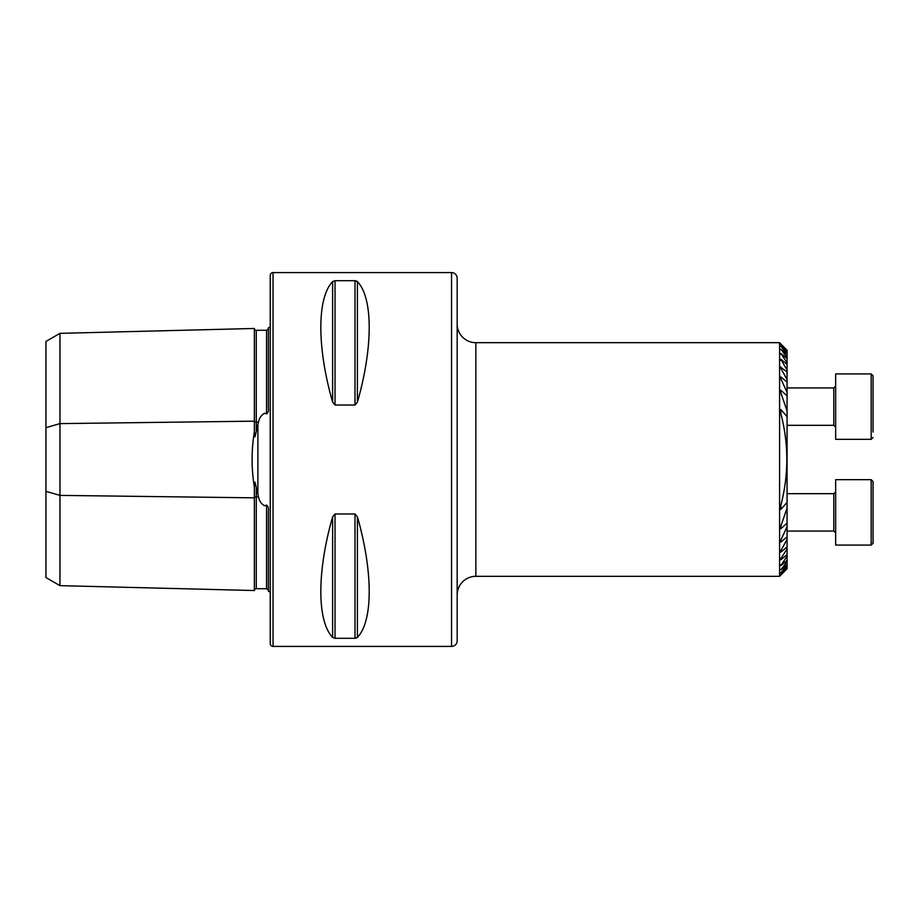 <?xml version="1.0" encoding="UTF-8"?>
<svg xmlns="http://www.w3.org/2000/svg" width="919" height="919" viewBox="0 0 919 919"><rect width="100%" height="100%" fill="white"/><g stroke="black" fill="none" stroke-linecap="round" stroke-linejoin="round"><path stroke-width="1.38" d="M254.356 431.964L254.356 421.166A1.872 0.93 180 0 0 256.229 422.085A1.872 0.93 180 0 0 256.275 422.085L258.515 422.051L255 436.812L254.356 431.964C251.346 450.264 251.346 468.621 254.356 487.036L254.356 590.526L59.965 585.644L45.95 577.546L45.95 427.657L59.965 423.613L254.356 421.166L254.356 328.474A1.872 1.872 0 0 0 256.275 330.289L266.556 330.277L268.382 328.807M254.356 590.526A1.872 1.872 0 0 1 256.275 588.711L266.556 588.723L268.382 590.193M254.356 487.036L255.011 482.199L258.515 496.949C259.169 500.775 261.168 503.715 264.511 505.783L266.556 505.128C268.187 506.38 268.796 508.322 268.382 510.953L268.382 591.181A9.351 9.351 0 0 1 270.243 592.307M258.515 422.051C259.135 418.271 261.134 415.331 264.511 413.217L266.556 413.872C268.187 412.631 268.796 410.69 268.382 408.047L268.382 327.819A9.351 9.351 0 0 0 270.243 326.693M457.168 278.193L457.168 640.807A5.606 5.606 0 0 1 451.551 646.413L273.046 646.413A2.803 2.803 0 0 1 270.243 643.61L270.243 275.39A2.803 2.803 0 0 1 273.046 272.587L451.551 272.587A5.606 5.606 0 0 1 457.168 278.193M457.168 595.018A18.69 18.69 0 0 1 475.858 576.316L779.588 576.316L779.588 342.684L787.066 350.254L780.897 344.487L787.066 351.368L780.897 346.176L787.066 353.769L787.066 354.504L780.897 349.128L787.066 357.571L787.066 358.628L780.897 353.436L787.066 362.913L787.066 364.349L780.897 359.283L787.066 370.093L787.066 371.988L780.334 366.991M457.168 323.982A18.69 18.69 0 0 0 475.858 342.684L779.588 342.684M780.897 368.427L780.897 366.945L780.897 368.427L787.066 379.581L787.066 382.109L780.897 376.951L780.897 378.904L787.066 392.367L787.066 395.871L780.897 390.288L780.897 392.964L787.066 410.977L787.066 416.663L780.897 409.575L780.897 413.849C788.801 444.13 788.801 474.56 780.897 505.151L780.897 509.425L787.066 502.337L787.066 508.023L780.897 526.036L780.897 528.712L787.066 523.129L787.066 526.633L780.897 540.096L780.897 542.049L787.066 536.891L787.066 539.419L780.897 550.573L780.897 552.055L787.066 547.012L787.066 548.907L780.897 558.58L780.897 559.717L787.066 554.651L787.066 556.087L780.897 565.564L787.066 560.372L787.066 561.429L780.897 569.872L787.066 564.496L787.066 565.231L780.897 572.824L787.066 567.632L780.897 574.513L787.066 568.746L779.588 576.316M780.897 569.252L780.897 569.872L780.897 569.252M780.897 564.703L780.897 565.564L780.897 564.703M780.897 558.58L780.897 559.717L780.897 558.58M780.334 552.02L780.897 550.573M780.334 541.819L780.897 542.049L780.897 540.096M780.334 528.241L780.897 528.712L780.897 526.036M780.334 508.563L780.897 509.425L780.897 505.151M780.897 413.849L780.897 409.575L780.334 410.311M780.897 392.964L780.897 390.288L780.334 390.575M780.897 378.904L780.334 377.054M780.897 359.283L780.897 360.42L780.897 359.283M780.897 353.436L780.897 354.297L780.897 353.436M780.897 349.128L780.897 349.748L780.897 349.128M268.382 538.741L268.382 517.914L268.382 538.741M268.382 401.086L268.382 380.259L268.382 401.086M332.609 402.131C316.906 347.325 316.906 297.963 332.609 281.605L335.033 280.697L354.998 280.697L357.422 281.605C373.125 297.963 373.125 347.325 357.422 402.131L354.998 405.026L335.033 405.026L332.609 402.131L332.609 281.605M332.609 637.395C316.906 621.037 316.906 571.675 332.609 516.869L335.033 513.974L354.998 513.974L357.422 516.869C373.125 571.675 373.125 621.037 357.422 637.395L354.998 638.303L335.033 638.303L332.609 637.395L332.609 516.869M357.422 402.131L357.422 281.605L356.618 281.03M356.652 637.958L357.422 637.395L357.422 516.869M45.95 427.657L45.95 341.454L59.965 333.356L254.356 328.474M787.066 350.254L780.897 343.993M780.897 575.007L787.066 568.746M59.965 333.356L59.965 495.387L254.356 497.834A1.872 0.93 180 0 1 256.229 496.915A1.872 0.93 180 0 1 256.275 496.915L258.515 496.949M59.965 585.644L59.965 495.387L45.95 491.343M787.066 567.632L787.066 568.608M787.066 565.231L787.066 567.207M787.066 561.429L787.066 564.496M787.066 354.504L787.066 357.571M787.066 556.087L787.066 560.372M787.066 358.628L787.066 362.913M787.066 548.907L787.066 554.651M787.066 364.349L787.066 370.093M787.066 539.419L787.066 547.012M787.066 371.988L787.066 379.581M787.066 526.633L787.066 536.891M787.066 382.109L787.066 392.367M787.066 350.392L787.066 351.368M787.066 351.793L787.066 353.769M787.066 395.871L787.066 410.977M787.066 508.023L787.066 523.129M787.066 416.663L787.066 502.337M871.178 479.661L835.67 479.661L835.67 545.082L871.178 545.082L871.178 479.661L873.05 481.522L873.05 509.781M873.05 527.839L873.05 542.394M871.178 373.918L835.67 373.918L835.67 439.339L871.178 439.339L871.178 373.918L873.05 375.791L873.05 381.155M873.05 375.791L873.05 432.114M873.05 481.522L873.05 543.209L871.178 545.082M256.275 487.036L256.275 588.711M256.275 330.289L256.275 431.964M257.894 494.744L257.894 424.256M451.551 646.413L451.551 272.587M273.046 646.413L273.046 272.587M475.858 342.684L475.858 576.316M266.556 588.723L266.556 505.128M266.556 413.872L266.556 330.277M354.998 513.974L354.998 638.303M335.033 513.974L335.033 638.303M335.033 280.697L335.033 405.026M354.998 280.697L354.998 405.026M787.066 425.325L833.797 425.325L833.797 387.944L835.67 386.072M787.066 531.056L833.797 531.056L833.797 493.675L835.67 491.803M833.797 531.056L835.67 532.928L833.797 531.056M833.797 425.325L835.67 427.197M787.066 387.944L833.797 387.944M871.178 439.339L873.05 437.478M787.066 493.675L833.797 493.675"/></g></svg>
